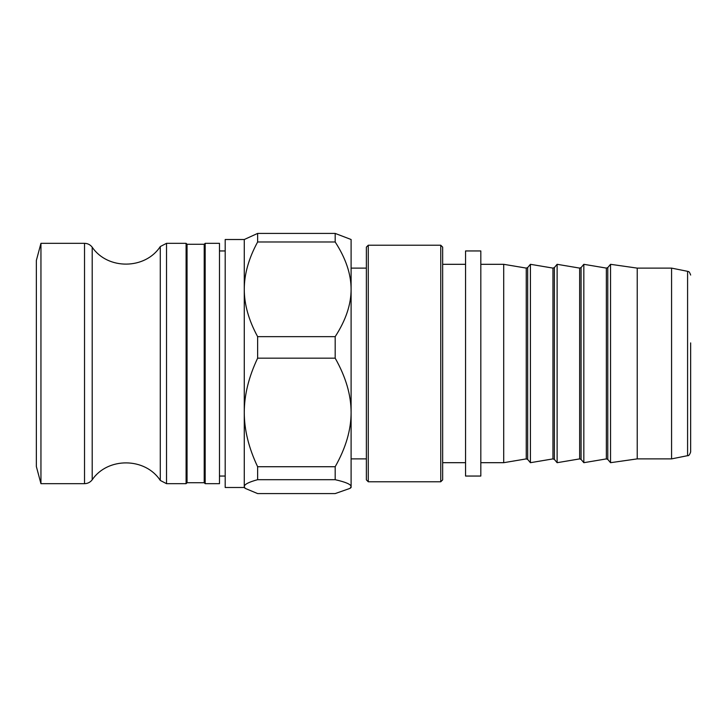 <?xml version="1.0" encoding="UTF-8"?>
<svg xmlns="http://www.w3.org/2000/svg" width="727" height="727" viewBox="0 0 727 727"><rect width="100%" height="100%" fill="white"/><g stroke="black" fill="none" stroke-linecap="round" stroke-linejoin="round"><path stroke-width="1.09" d="M690.65 342.899L690.65 451.94L690.65 342.899M690.65 275.06C688.914 270.108 688.051 271.98 687.588 271.325L687.588 455.675L671.575 458.882L671.575 268.118L637.234 268.118L610.535 264.31L610.535 462.69L607.79 459.428L607.79 267.572L606.363 268.099L583.826 264.31L583.826 462.69L606.363 458.901L606.363 268.099M557.118 459.964L557.118 264.31L579.655 268.099L579.655 458.901L557.118 462.69L557.118 459.964M530.41 264.31L530.41 462.69L552.956 458.901L552.956 268.099L530.41 264.31L527.666 267.572L526.248 268.099L503.711 264.31L480.82 264.31M527.666 267.572L527.666 459.428L526.248 458.901L503.711 462.69L503.711 264.31M366.363 247.135L366.363 479.865L368.271 481.774L368.271 245.226L366.363 247.135M440.753 481.774L442.661 479.865L442.661 247.135L440.753 245.226L440.753 481.774L368.271 481.774M671.575 458.882L637.234 458.882L637.234 268.118M480.82 476.049L480.82 250.951L465.553 250.951L465.553 476.049L480.82 476.049M187.048 482.728L186.094 483.673L186.094 243.327L187.048 244.272L187.048 482.728L204.214 482.728L204.214 244.272L187.048 244.272M204.214 244.272L205.168 243.327L205.168 483.673L204.214 482.728M205.168 243.327L219.481 243.327L219.481 483.673L205.168 483.673M186.094 483.673L166.519 483.673L166.519 243.327L160.285 246.553L160.285 480.447C145.255 457.328 107.678 456.965 92.202 479.793L92.202 247.207C90.257 244.699 87.694 243.4 84.523 243.327L84.523 483.673L40.948 483.673L36.35 466.507L36.35 260.493L40.948 243.327L40.948 483.673M225.197 476.049L219.481 476.049M257.631 241.982L257.631 233.422L335.183 233.422L335.183 241.982L257.631 241.982C248.725 258.349 244.272 274.134 244.272 289.319L244.272 412.454C244.272 429.866 248.725 447.959 257.631 466.725L335.183 466.725L335.183 479.693L257.631 479.693L257.631 466.725M257.631 479.693C248.725 482.092 244.272 484.409 244.272 486.636L245.144 488.353L257.631 493.578L335.183 493.578L350.069 488.353L351.105 486.636C351.105 484.409 345.798 482.092 335.183 479.693M257.631 358.175L257.631 336.646L335.183 336.646L335.183 358.175L257.631 358.175C248.725 376.95 244.272 395.034 244.272 412.454L244.272 487.49L245.144 488.353M335.183 336.646C345.798 320.28 351.105 304.504 351.105 289.319L351.105 412.454C351.105 395.034 345.798 376.95 335.183 358.175M335.183 466.725C345.798 447.959 351.105 429.866 351.105 412.454L351.105 487.49L350.069 488.353M244.272 487.49L225.197 487.49L225.197 239.51L244.272 239.51L257.631 233.422M335.183 233.422L351.105 239.51L351.105 289.319C351.105 274.134 345.798 258.349 335.183 241.982M244.272 239.51L244.272 289.319C244.272 304.504 248.725 320.28 257.631 336.646M579.655 458.901L581.082 459.428L581.082 267.572L579.655 268.099M552.956 458.901L554.374 459.428L554.374 267.572L552.956 268.099M526.248 458.901L526.248 268.099M687.588 455.675C688.66 456.011 689.687 454.766 690.65 451.94M687.588 271.325L671.575 268.118M607.79 459.428L606.363 458.901M607.79 267.572L610.535 264.31M581.082 459.428L583.826 462.69M581.082 267.572L583.826 264.31M554.374 459.428L557.118 462.69M554.374 267.572L557.118 264.31M527.666 459.428L530.41 462.69M503.711 462.69L480.82 462.69M440.753 245.226L368.271 245.226M637.234 458.882L610.535 462.69M465.553 264.31L442.661 264.31M465.553 462.69L442.661 462.69M166.519 483.673L160.285 480.447M166.519 243.327L186.094 243.327M92.202 479.793C90.257 482.301 87.694 483.6 84.523 483.673M40.948 243.327L84.523 243.327M160.285 246.553C145.255 269.672 107.678 270.035 92.202 247.207M219.481 250.951L225.197 250.951M366.363 268.118L351.105 268.118M366.363 458.882L351.105 458.882"/></g></svg>
